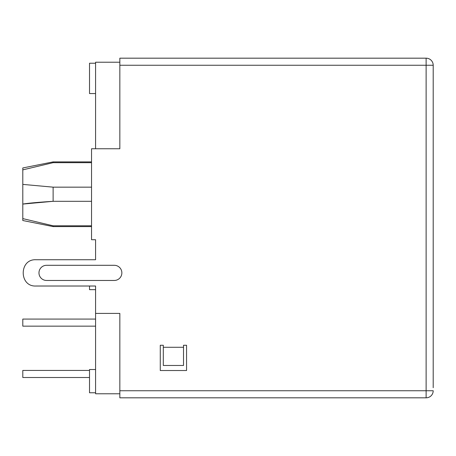 <?xml version="1.0" encoding="UTF-8"?>
<svg xmlns="http://www.w3.org/2000/svg" width="456" height="456" viewBox="0 0 456 456"><rect width="100%" height="100%" fill="white"/><g stroke="black" fill="none" stroke-linecap="round" stroke-linejoin="round"><path stroke-width="0.68" d="M22.823 169.86L22.8 167.956L53.124 161.891L53.124 162.672L22.8 169.866L22.8 184.395L53.124 187.16L53.124 201.313C37.99 202.282 27.879 203.205 22.8 204.077L22.8 218.606L53.124 225.8L22.8 218.606L22.8 220.522L53.124 226.586L91.536 226.586M119.842 393.779L95.578 393.779L95.578 286.02L95.578 289.663L89.513 289.663L89.513 286.02L35.938 286.02L95.578 286.02M95.578 259.738L95.578 239.725L95.578 259.738L35.938 259.738L95.578 259.738M95.578 148.753L95.578 62.221L119.842 62.221M119.842 390.746L433.2 390.746A7.074 7.074 0 0 1 426.126 397.82L119.842 397.82L119.842 313.414L95.578 313.414M426.126 397.82L426.126 58.18L119.842 58.18L119.842 148.753L91.536 148.753L91.536 239.725L95.578 239.725M35.938 286.02C18.987 286.835 18.987 258.928 35.938 259.738M183.523 345.255L186.555 345.255L186.555 370.528L160.273 370.528L160.273 345.255L163.305 345.255L163.305 347.278L183.523 347.278L183.523 345.255M89.513 370.426L22.8 370.426L22.8 377.505L89.513 377.505M95.578 93.56L89.513 93.56L89.513 63.236L95.578 63.236M95.578 392.764L89.513 392.764L89.513 369.52L95.578 369.52M95.578 319.075L22.8 319.075L22.8 326.154L95.578 326.154M91.536 201.313L53.124 201.313L22.8 204.077L22.8 184.395L53.124 187.16L91.536 187.16M91.536 225.8L53.124 225.8L53.124 226.586L22.8 220.522M53.124 225.8L22.8 218.606M53.124 162.672L91.536 162.672M53.124 194.239L53.124 201.313M433.2 387.714L433.2 65.254A7.074 7.074 0 0 0 426.126 58.18A7.074 7.074 0 0 1 433.2 65.254L119.842 65.254M163.305 347.278L163.305 365.473L183.523 365.473L183.523 347.278M46.552 265.301L114.279 265.301A7.581 7.581 0 0 1 121.86 272.882A7.581 7.581 0 0 1 114.279 280.463L46.552 280.463A7.581 7.581 0 0 1 38.971 272.882A7.581 7.581 0 0 1 46.552 265.301M22.8 167.956L53.124 161.891L91.536 161.891M429.159 397.136A7.074 7.074 0 0 0 432.516 393.779"/></g></svg>

